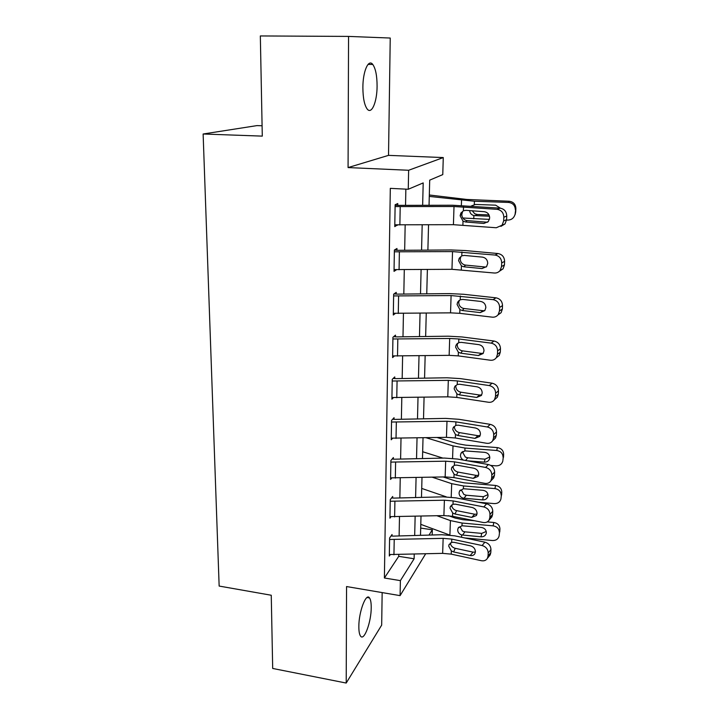 <?xml version="1.0" encoding="UTF-8"?>
<svg xmlns="http://www.w3.org/2000/svg" width="719" height="719" viewBox="0 0 719 719"><rect width="100%" height="100%" fill="white"/><g stroke="black" fill="none" stroke-linecap="round" stroke-linejoin="round"><path stroke-width="1.08" d="M371.22 607.6C371.247 602.819 370.68 599.601 369.521 597.947C366.151 592.339 358.727 611.833 358.844 626.626C358.844 631.327 359.401 634.473 360.534 636.081C364.093 641.591 371.31 621.926 371.22 607.6M377.089 86.199C377.062 75.792 375.624 68.548 372.775 64.458C368.479 58.536 362.834 71.37 362.879 87.583C362.969 97.964 364.398 105.109 367.175 109.009C371.606 114.932 377.071 101.99 377.089 86.199M420.696 528.079L432.317 529.804L432.164 534.999M262.084 125.771L257.016 125.6L203.126 134.004L219.151 586.066L271.252 595.242L272.69 668.454L346.207 683.05L381.681 625.099L382.157 592.591M348.077 167.572L388.521 155.367L390.237 38.044L348.553 36.408L348.077 167.572L408.635 170.268L443.272 157.569L442.769 174.6L429.701 180.145L429.045 205.31M388.521 155.367L443.272 157.569M203.126 134.004L262.291 136.125L260.332 35.95L348.553 36.408M422.646 205.328L423.194 182.914L408.257 189.259L390.309 188.36L384.395 577.995L398.721 556.344L398.748 554.682M399.117 535.943L399.485 516.781M399.854 497.943L400.24 478M400.609 459.064L401.013 438.302M401.382 419.267L401.804 397.661M402.173 378.527L402.613 356.04M402.991 336.798L403.44 313.403M403.817 294.062L404.294 269.706M404.671 250.266L405.165 224.912M405.543 205.382L405.858 189.133M502.069 225.218L503.659 220.949L506.58 219.69L505.008 223.933L496.281 227.752L453.419 224.688L394.803 224.804L395.099 206.578L454.013 206.524L497.099 209.319L500.073 208.15L452.557 205.23L397.724 205.364L397.76 203.549L395.135 204.744L394.767 226.62L397.391 224.912M500.145 270.443L501.529 266.524L504.441 264.943L503.057 268.834L500.145 270.443C498.635 272.321 496.667 273.184 494.259 273.013L451.963 269.31L394.057 269.589L394.354 251.812L452.539 251.596L495.058 255.047L498.015 253.546L465.085 250.536L451.11 249.96L398.38 250.311L396.951 250.266L396.978 248.495L394.38 250.023L394.03 271.36L396.546 269.715M498.24 314.562L499.462 310.959L502.347 309.071L501.125 312.657L498.24 314.562C496.748 316.504 494.762 317.376 492.29 317.16L459.756 313.331L450.534 312.855L393.329 313.277L393.617 295.931L451.101 295.563L493.072 299.634L496.002 297.828L463.494 294.269L449.699 293.604L397.607 294.125L396.196 294.08L396.223 292.345L393.653 294.188L393.302 315.003L395.36 313.412M496.362 357.631L497.44 354.305L500.307 352.13L499.229 355.438L496.362 357.631C494.897 359.617 492.901 360.48 490.367 360.228L458.255 355.878L449.141 355.348L392.628 355.914L392.907 338.982L449.69 338.478L458.848 338.982L491.131 343.125L494.034 341.031L461.949 336.95L448.314 336.195L396.843 336.887L395.45 336.825L395.486 335.135L392.934 337.283L392.601 357.595L394.327 356.049M494.51 399.683L495.472 396.6L498.321 394.156L497.35 397.212L494.51 399.683C493.072 401.696 491.068 402.559 488.489 402.254L456.781 397.418L447.784 396.834L391.936 397.535L392.214 381.007L448.323 380.36L457.365 380.926L489.235 385.564L492.12 383.2L460.439 378.616L446.975 377.781L396.106 378.625L394.731 378.562L394.758 376.918L392.241 379.344L391.909 399.18L393.392 397.661M492.686 440.738L493.549 437.889L496.371 435.184L495.508 438.015L492.686 440.738C491.284 442.778 489.279 443.632 486.655 443.281L455.343 437.979L446.454 437.341L391.262 438.168L391.531 422.035L446.984 421.253L455.918 421.873L487.383 426.996L490.25 424.363L458.965 419.303L445.663 418.395L395.387 419.384L394.03 419.321L394.057 417.712L391.558 420.408L391.235 439.776L392.529 438.302M490.897 480.849L491.67 478.198L494.474 475.241L493.701 477.874L490.897 480.849C489.531 482.898 487.518 483.734 484.867 483.348L453.95 477.596L445.16 476.913L390.606 477.865L390.866 462.101L445.672 461.194L454.498 461.859L485.577 467.44L488.426 464.555L457.527 459.055L444.378 458.066L394.686 459.198L393.338 459.126L393.365 457.554L390.893 460.511L390.579 479.429L391.729 477.991M489.136 520.035L489.837 517.563L492.623 514.373L491.922 516.826L489.136 520.035C487.806 522.093 485.801 522.911 483.123 522.479L452.575 516.305L443.893 515.577L389.959 516.637L390.219 501.242L444.396 500.217L453.123 500.927L483.815 506.94L486.637 503.812L456.116 497.89L443.12 496.838L393.994 498.096L392.664 498.024L392.691 496.487L390.246 499.687L389.941 518.174L390.965 516.772M487.41 558.321L488.048 556.021L490.807 552.605L490.178 554.897L487.41 558.321C486.116 560.389 484.112 561.179 481.415 560.712L451.235 554.133L442.652 553.36L389.33 554.538L389.581 539.484L443.147 538.351L451.766 539.106L482.098 545.523L484.903 542.18L454.741 535.844L441.897 534.72L393.32 536.113L392.008 536.032L392.035 534.532L389.608 537.974L389.312 556.039L390.246 554.664M425.621 553.873L400.088 595.629L346.558 586.551L346.207 683.05M400.088 595.629L400.393 580.637L414.117 558.78L414.225 554.214M384.395 577.995L400.393 580.637M408.257 189.259L408.635 170.268M429 535.089L432.317 529.804M428.542 224.804L427.886 250.113M427.383 269.517L426.753 293.828M426.259 313.133L425.648 336.501M425.154 355.707L424.57 378.149M424.075 397.256L423.518 418.835M423.024 437.835L422.493 458.569M421.999 477.47L421.487 497.386M421.001 516.197L420.507 535.331M414.683 535.502L415.142 516.359M415.6 497.539L416.076 477.614M416.535 458.704L417.038 437.961M417.496 418.952L418.018 397.373M418.476 378.257L419.015 355.797M419.483 336.582L420.049 313.205M420.516 293.891L421.1 269.571M421.568 250.158L422.179 224.831M398.721 556.344L414.117 558.78M394.794 225.101L397.382 225.263M397.724 205.364L395.126 205.23M465.535 221.982L463.018 221.137L460.133 215.772L460.852 213.166L462.524 211.889L461.814 214.478C461.949 217.489 463.396 219.475 466.173 220.436L467.197 220.616L465.535 221.982L483.851 223.438L486.898 222.18L467.197 220.616M506.58 219.69L506.751 216.024L503.83 217.255C503.606 212.734 501.359 210.083 497.099 209.319M505.008 223.933L500.9 226.377M486.898 222.18L487.707 222.18M500.073 208.15C504.307 208.905 506.536 211.53 506.751 216.024M503.659 220.949L503.83 217.255M460.852 213.166L463.387 210.784L465.957 210.325L484.327 211.701C487.707 212.312 489.486 214.424 489.675 218.019L488.363 221.506L483.851 223.438M462.829 218.001L489.45 219.394M506.553 220.05L507.731 220.095C511.236 220.005 513.609 218.324 514.858 215.044L515.703 212.042L514.876 215.017M429.279 196.413L474.423 201.239L508.567 202.434L509.151 201.248C513.42 201.823 515.658 204.25 515.874 208.537L515.703 212.042M429.315 194.993L466.73 199.451L509.151 201.248M489.495 216.239L473.875 215.556C471.556 214.909 470.145 213.399 469.642 211.035M471.197 206.038L475.358 204.448L495.643 205.167L500.433 208.186M515.874 208.537L515.172 213.309M515.343 209.768C515.128 205.463 512.863 203.01 508.567 202.434M472.257 210.802L474.738 213.759L477.299 214.478L488.992 214.909M396.951 250.266L394.38 250.095M463.917 266.794L461.436 265.922L458.587 260.646L459.198 258.274L460.861 256.665L460.25 259.02C460.385 261.959 461.823 263.918 464.564 264.898L465.57 265.095L463.917 266.794L481.991 268.573L485.01 266.992L465.57 265.095M504.441 264.943L504.603 261.365L501.7 262.92C501.476 258.498 499.265 255.874 495.058 255.047M503.057 268.834L499.435 271.234M485.01 266.992L486.269 266.965M498.015 253.546C502.195 254.373 504.387 256.98 504.603 261.365M501.529 266.524L501.7 262.92M459.198 258.274L461.787 255.82L464.33 255.425L482.467 257.123C485.792 257.788 487.545 259.874 487.734 263.388L486.583 266.596L481.991 268.573M396.196 294.08L394.048 293.9M462.344 310.509L459.89 309.61L457.077 304.416L457.608 302.259L459.261 300.335L458.731 302.474C458.866 305.341 460.286 307.283 462.991 308.28L463.989 308.496L462.344 310.509L480.184 312.594L483.177 310.716L463.989 308.496M502.347 309.071L502.509 305.584L499.624 307.444C499.408 303.121 497.215 300.524 493.072 299.634M501.125 312.657L497.899 314.994M483.177 310.716L484.786 310.644M496.002 297.828C500.127 298.709 502.293 301.297 502.509 305.584M499.462 310.959L499.624 307.444M457.608 302.259L460.232 299.76L462.739 299.419L480.643 301.423C483.923 302.133 485.658 304.209 485.846 307.633L484.831 310.59L480.184 312.594M395.45 336.825L393.67 336.663M457.572 343.278L457.248 344.895C457.383 347.699 458.785 349.605 461.454 350.629L462.434 350.854L460.807 353.182L478.414 355.537L481.388 353.38L462.434 350.854M500.307 352.13L500.469 348.724L497.602 350.881C497.386 346.657 495.22 344.068 491.131 343.125M499.229 355.438L496.308 357.711M481.388 353.38L483.267 353.281M494.034 341.031C498.105 341.974 500.253 344.536 500.469 348.724M497.44 354.305L497.602 350.881M460.807 353.182L458.38 352.256L455.603 347.142L456.062 345.156L458.722 342.639L461.194 342.352L478.863 344.644C482.107 345.399 483.815 347.457 484.004 350.809L483.096 353.541L478.414 355.537M394.731 378.562L393.212 378.401M455.801 386.319C455.936 389.042 457.32 390.929 459.953 391.981L460.924 392.214L459.297 394.83L476.688 397.454L479.636 395.028L460.924 392.214M498.321 394.156L498.474 390.83L495.634 393.257C495.409 389.132 493.279 386.57 489.235 385.564M497.35 397.212L494.942 399.297M479.636 395.028L481.712 394.911M492.12 383.2C496.137 384.189 498.258 386.732 498.474 390.83M495.472 396.6L495.634 393.257M459.297 394.83L456.907 393.877L454.156 388.844L454.57 387.02L457.239 384.485L459.684 384.261L477.128 386.822C480.328 387.622 482.018 389.662 482.206 392.942L481.397 395.468L476.688 397.454M394.03 419.321L392.709 419.168M454.381 426.762C454.516 429.432 455.891 431.292 458.488 432.353L459.45 432.604L457.832 435.489L475.007 438.383L477.928 435.696L459.45 432.604M496.371 435.184L496.523 431.93L493.701 434.618C493.486 430.582 491.374 428.039 487.383 426.996M495.508 438.015L493.576 439.875M477.928 435.696L480.148 435.579M490.25 424.363C494.223 425.396 496.317 427.922 496.523 431.93M493.549 437.889L493.701 434.618M457.832 435.489L455.469 434.519L452.754 429.558L453.114 427.886L455.792 425.351L458.21 425.172L475.43 427.994C478.593 428.839 480.265 430.861 480.454 434.069L479.726 436.415L475.007 438.383M393.338 459.126L392.179 458.974M453.006 466.28C453.132 468.878 454.489 470.72 457.059 471.799L458.012 472.068L456.403 475.214L473.363 478.342L476.266 475.412L458.012 472.068M494.474 475.241L494.627 472.068L491.823 475.007C491.607 471.062 489.522 468.536 485.577 467.44M493.701 477.874L492.147 479.519M476.266 475.412L478.566 475.304M488.426 464.555C492.344 465.642 494.411 468.15 494.627 472.068M491.67 478.198L491.823 475.007M456.403 475.214L454.066 474.216L451.379 469.336L451.703 467.781L454.381 465.265L456.763 465.13L473.776 468.204C476.895 469.076 478.548 471.089 478.737 474.225L478.09 476.409L473.363 478.342M490.798 465.427L496.002 465.849C499.516 465.885 501.772 464.348 502.77 461.247L502.842 460.879M422.664 451.73L442.922 458.102M426.187 437.772L453.006 445.906L464.968 448.036L496.739 450.498L497.368 447.604C501.341 448.279 503.426 450.489 503.642 454.228L503.489 457.284M437.179 437.538L457.886 443.767L465.822 445.169L497.368 447.604M463.485 460.115C461.49 459.01 460.484 457.374 460.466 455.217L460.996 453.258L464.86 450.885L484.723 452.35C487.904 452.898 489.594 454.669 489.774 457.67L489.648 458.56C488.83 460.987 487.051 462.182 484.291 462.146L467.287 460.789M503.642 454.228L502.905 460.25M503.057 457.176C502.842 453.41 500.739 451.19 496.739 450.498M462.901 451.433L462.739 452.467L465.364 457.086L467.745 457.814L485.01 459.18L489.747 456.942M392.664 498.024L391.63 497.872M451.649 504.954C451.811 507.47 453.15 509.268 455.666 510.346L456.601 510.625L455.001 514.013L471.754 517.383L474.639 514.22L456.601 510.625M492.623 514.373L492.767 511.272L489.981 514.445C489.765 510.589 487.707 508.081 483.815 506.94M491.922 516.826L490.664 518.273M474.639 514.22L476.985 514.13M486.637 503.812C490.511 504.945 492.551 507.434 492.767 511.272M489.837 517.563L489.981 514.445M455.001 514.013L452.691 513.006L450.04 508.189L450.328 506.751L453.006 504.253L455.352 504.172L472.158 507.479C475.241 508.387 476.877 510.382 477.056 513.447L476.472 515.478L471.754 517.383M478.539 502.239L494.205 503.606C497.701 503.659 499.93 502.168 500.9 499.103L500.972 498.698M421.72 488.426L446.238 496.829M432.29 477.227L451.694 483.662L463.512 485.954L494.924 488.605L495.562 485.46C499.48 486.152 501.547 488.327 501.763 491.985L501.619 494.969M443.21 476.958L456.529 481.335L464.366 482.853L495.562 485.46M463.045 498.132C460.475 497.224 459.144 495.49 459.064 492.937L459.54 491.113L463.404 488.74L483.042 490.313C486.197 490.879 487.859 492.623 488.039 495.562L487.922 496.38C487.14 498.779 485.37 499.957 482.62 499.903L463.045 498.132L463 499.229M501.763 491.985L501.026 498.177M501.17 495.175C500.954 491.49 498.869 489.306 494.924 488.605M461.328 489.954L463.917 494.501L466.28 495.229L483.348 496.694L487.985 494.618M392.008 536.032L391.073 535.889M450.337 543.007C450.633 545.326 451.954 546.997 454.3 548.022L455.226 548.309L453.635 551.94L470.181 555.526L473.048 552.138L455.226 548.309M490.807 552.605L490.951 549.577L488.192 552.974C487.976 549.199 485.945 546.71 482.098 545.523M490.178 554.897L489.154 556.164M473.048 552.138L475.403 552.084M484.903 542.18C488.722 543.348 490.744 545.82 490.951 549.577M488.048 556.021L488.192 552.974M453.635 551.94L451.352 550.907L448.728 546.161L448.989 544.822L451.658 542.36L453.977 542.315L470.586 545.847C473.632 546.791 475.241 548.768 475.421 551.779L474.891 553.666C473.866 555.275 472.293 555.895 470.181 555.526M464.753 537.947L492.443 540.526C495.921 540.607 498.132 539.142 499.067 536.131L499.139 535.7M420.786 524.349L449.663 535.035M436.99 515.766L450.409 520.583L462.092 523.037L493.144 525.859L493.782 522.479C497.665 523.189 499.714 525.337 499.93 528.914L499.777 531.835M448.566 515.721L455.199 518.084L462.946 519.711L474.594 520.754M487.257 521.895L493.782 522.479M461.634 534.945C459.09 534.037 457.778 532.33 457.697 529.822L458.129 528.123L461.984 525.76L481.406 527.449C484.516 528.016 486.161 529.741 486.35 532.617L486.242 533.372C485.478 535.736 483.725 536.886 480.993 536.823L461.634 534.945L461.544 537.273M499.93 528.914L499.184 535.269M499.328 532.33C499.112 528.726 497.054 526.569 493.144 525.859M459.944 526.632L462.515 531.107L464.842 531.835L481.712 533.39L486.242 531.467M463.387 210.784L463.521 206.847M462.883 225.038L463.018 221.137M453.419 224.688L454.013 206.524M399.872 224.939L400.204 206.704M474.423 201.239L474.297 204.511M461.544 200.295L461.364 205.4M461.113 212.734L461.032 215.08M473.875 215.556L473.749 218.801M477.299 214.478L474.926 215.691M461.787 255.82L461.931 251.983M461.301 269.724L461.436 265.922M451.963 269.31L452.539 251.596M399.072 269.751L399.387 251.956M460.232 299.76L460.367 296.012M459.756 313.331L459.89 309.61M450.534 312.855L451.101 295.563M398.281 313.457L398.596 296.102M458.722 342.639L458.848 338.982M458.255 355.878L458.38 352.256M449.141 355.348L449.69 338.478M397.517 356.112L397.823 339.179M457.239 384.485L457.365 380.926M456.781 397.418L456.907 393.877M447.784 396.834L448.323 380.36M396.771 397.751L397.068 381.214M455.792 425.351L455.918 421.873M455.343 437.979L455.469 434.519M446.454 437.341L446.984 421.253M396.034 438.41L396.331 422.26M454.381 465.265L454.498 461.859M453.95 477.596L454.066 474.216M445.16 476.913L445.672 461.194M395.324 478.117L395.603 462.344M464.968 448.036L464.86 450.885M453.006 445.906L452.575 458.371M484.291 462.146L485.01 459.18M467.745 457.814L465.597 460.493M453.006 504.253L453.123 500.927M452.575 516.305L452.691 513.006M443.893 515.577L444.396 500.217M394.623 516.916L394.902 501.503M463.512 485.954L463.404 488.74M451.694 483.662L451.217 497.162M482.62 499.903L483.348 496.694M466.28 495.229L464.016 498.294M451.658 542.36L451.766 539.106M451.235 554.133L451.352 550.907M442.652 553.36L443.147 538.351M393.94 554.825L394.219 539.762M462.092 523.037L461.984 525.76M450.409 520.583L449.905 535.062M480.993 536.823L481.712 533.39M464.842 531.835L462.596 535.116M369.521 597.947L367.032 597.525M372.775 64.458L368.056 64.395M471.844 206.083L473.039 205.517M514.858 215.044L515.397 213.768M456.062 345.156L457.284 343.511M454.57 387.02L455.433 385.69M453.114 427.886L453.743 426.816M451.703 467.781L452.161 466.928M460.996 453.258L462.038 451.99M450.328 506.751L450.66 506.068M459.54 491.113L460.376 490.016M448.989 544.822L449.231 544.292M458.129 528.123L458.794 527.18"/></g></svg>
